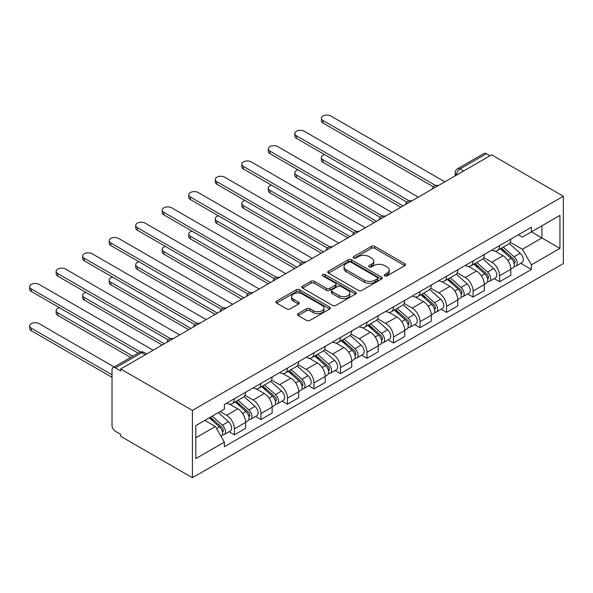 <?xml version="1.0" encoding="UTF-8"?>
<svg xmlns="http://www.w3.org/2000/svg" width="593" height="593" viewBox="0 0 593 593"><rect width="100%" height="100%" fill="white"/><g stroke="black" fill="none" stroke-linecap="round" stroke-linejoin="round"><path stroke-width="0.89" d="M384.731 275.871A1.653 0.956 0 0 0 387.073 275.871L404.797 265.634A2.357 1.364 0 0 0 405.493 264.671A2.357 1.364 0 0 0 404.797 263.707L374.761 246.369A2.357 1.364 0 0 0 371.426 246.369L353.695 256.606A1.653 0.956 0 0 0 353.213 257.28A1.653 0.956 0 0 0 353.695 257.955A1.653 0.956 0 0 0 356.037 257.955L358.328 256.628A7.553 4.359 0 0 1 369.009 256.628L371.507 258.074A7.553 4.359 0 0 1 373.723 261.157A7.553 4.359 0 0 1 371.507 264.241L369.217 265.56A1.653 0.956 0 0 0 368.735 266.235A1.653 0.956 0 0 0 369.217 266.909A1.653 0.956 0 0 0 371.552 266.909L373.849 265.59A7.553 4.359 0 0 1 384.523 265.59L387.029 267.035A7.553 4.359 0 0 1 389.238 270.111A7.553 4.359 0 0 1 387.029 273.195L384.731 274.522A1.653 0.956 0 0 0 384.249 275.196A1.653 0.956 0 0 0 384.731 275.871L384.731 274.522M298.175 313.608A2.357 1.364 0 0 0 297.486 314.572A2.357 1.364 0 0 0 298.175 315.535L306.603 320.405A2.357 1.364 0 0 0 309.939 320.405L329.626 309.035A2.357 1.364 0 0 0 330.323 308.071A2.357 1.364 0 0 0 329.626 307.107L299.591 289.769A2.357 1.364 0 0 0 296.255 289.769L276.568 301.133A2.357 1.364 0 0 0 275.878 302.096A2.357 1.364 0 0 0 276.568 303.06L286.745 308.938A2.357 1.364 0 0 0 290.081 308.938L298.509 304.076A2.357 1.364 0 0 0 299.198 303.112A2.357 1.364 0 0 0 298.509 302.148L293.461 299.235A6.315 3.647 0 0 1 291.615 296.656A6.315 3.647 0 0 1 295.507 293.29A6.315 3.647 0 0 1 302.386 294.076L322.162 305.491A6.315 3.647 0 0 1 324.008 308.071A6.315 3.647 0 0 1 320.116 311.436A6.315 3.647 0 0 1 313.237 310.65L309.939 308.745A2.357 1.364 0 0 0 306.603 308.745L298.175 313.608L298.175 315.535M192.421 410.4L120.683 368.979L491.612 154.832L563.35 196.246L192.421 410.4L192.421 477.728L563.35 263.574L563.35 196.246M358.498 290.444A2.357 1.364 0 0 0 361.834 290.444L381.521 279.073A2.357 1.364 0 0 0 382.211 278.11A2.357 1.364 0 0 0 381.521 277.146L351.486 259.808A2.357 1.364 0 0 0 348.15 259.808L328.463 271.171A2.357 1.364 0 0 0 327.766 272.135A2.357 1.364 0 0 0 328.463 273.099L358.498 290.444M323.363 276.227A1.653 0.956 0 0 1 325.038 276.464L325.038 274.5L355.578 292.127A2.357 1.364 0 0 1 356.267 293.09A2.357 1.364 0 0 1 355.578 294.054L335.883 305.425A2.357 1.364 0 0 1 332.547 305.425L302.512 288.079L302.512 286.152A2.357 1.364 0 0 0 301.822 287.116A2.357 1.364 0 0 0 302.512 288.079M302.512 286.152L310.94 281.29A2.357 1.364 0 0 1 314.275 281.29L326.461 288.324A2.357 1.364 0 0 0 329.797 288.324L335.386 285.092A2.357 1.364 0 0 0 336.075 284.129A2.357 1.364 0 0 0 335.386 283.165L322.703 275.849A1.653 0.956 0 0 1 322.221 275.174A1.653 0.956 0 0 1 323.237 274.292A1.653 0.956 0 0 1 325.038 274.5M120.683 368.979L120.683 370.944L115.42 367.905A4.811 2.78 -120 0 0 113.011 367.667A4.811 2.78 -120 0 0 112.018 369.869L112.018 425.418A4.811 2.78 -120 0 0 115.42 431.304L120.683 434.35L120.683 436.307L192.421 477.728M463.563 171.021L459.99 168.961A4.811 2.78 60 0 0 457.588 168.723L483.94 153.513A4.811 2.78 60 0 1 486.342 153.75L459.99 168.961A4.811 2.78 120 0 0 456.595 174.853L456.595 175.046M489.914 155.811L486.342 153.75M499.602 245.613A11.059 6.382 60 0 1 497.312 250.58L508.535 244.101A11.059 6.382 -120 0 0 510.825 239.135M483.68 257.525L491.782 262.202A11.059 6.382 60 0 1 499.602 275.745L510.825 269.266A11.059 6.382 -120 0 0 503.005 255.724L494.97 251.084M510.825 269.266L510.825 275.256L499.602 281.734L494.221 278.628M497.312 250.58A11.059 6.382 60 0 1 491.871 250.083M499.602 275.745L499.602 281.734M473.081 260.927A11.059 6.382 60 0 1 470.79 265.886L482.013 259.408A11.059 6.382 -120 0 0 484.303 254.449M467.707 293.935L473.081 297.041L484.303 290.563L484.303 284.581A11.059 6.382 -120 0 0 476.483 271.031L468.455 266.398M470.79 265.886A11.059 6.382 60 0 1 465.349 265.39M457.159 272.832L465.26 277.509A11.059 6.382 60 0 1 473.081 291.059L473.081 297.041M446.566 276.234A11.059 6.382 60 0 1 444.276 281.201L455.491 274.722A11.059 6.382 -120 0 0 457.781 269.756M441.185 309.249L446.566 312.355L457.781 305.877L457.781 299.888A11.059 6.382 -120 0 0 449.961 286.345L441.933 281.705M444.276 281.201A11.059 6.382 60 0 1 438.827 280.704M430.644 288.146L438.746 292.823A11.059 6.382 60 0 1 446.566 306.366L446.566 312.355M420.044 291.548A11.059 6.382 60 0 1 417.754 296.507L428.976 290.036A11.059 6.382 -120 0 0 431.267 285.07M414.663 324.556L420.044 327.662L431.267 321.184L431.267 315.202A11.059 6.382 -120 0 0 423.446 301.652L415.411 297.019M417.754 296.507A11.059 6.382 60 0 1 412.313 296.011M404.122 303.453L412.224 308.13A11.059 6.382 60 0 1 420.044 321.68L420.044 327.662M393.522 306.855A11.059 6.382 60 0 1 391.239 311.822L402.454 305.343A11.059 6.382 -120 0 0 404.745 300.377M388.148 339.871L393.53 342.976L404.745 336.498L404.745 330.509A11.059 6.382 -120 0 0 396.925 316.966L388.897 312.326M391.239 311.822A11.059 6.382 60 0 1 385.791 311.325M377.6 318.767L385.709 323.444A11.059 6.382 60 0 1 393.53 336.987L393.53 342.976M367.008 322.169A11.059 6.382 60 0 1 364.717 327.128L375.94 320.657A11.059 6.382 -120 0 0 378.223 315.691M361.626 355.177L367.008 358.283L378.23 351.805L378.23 345.823A11.059 6.382 -120 0 0 370.41 332.273L362.375 327.64M364.717 327.128A11.059 6.382 60 0 1 359.276 326.632M351.086 334.074L359.188 338.751A11.059 6.382 60 0 1 367.008 352.301L367.008 358.283M340.486 337.476A11.059 6.382 60 0 1 338.195 342.443L349.418 335.964A11.059 6.382 -120 0 0 351.708 330.998M335.112 370.492L340.486 373.597L351.708 367.119L351.708 361.13A11.059 6.382 -120 0 0 343.888 347.587L335.86 342.954M338.195 342.443A11.059 6.382 60 0 1 332.755 341.946M324.564 349.388L332.666 354.065A11.059 6.382 60 0 1 340.486 367.608L340.486 373.597M313.971 352.791A11.059 6.382 60 0 1 311.681 357.749L322.896 351.278A11.059 6.382 -120 0 0 325.186 346.312M308.59 385.798L313.971 388.904L325.186 382.426L325.186 376.444A11.059 6.382 -120 0 0 317.366 362.901L309.338 358.261M311.681 357.749A11.059 6.382 60 0 1 306.233 357.253M298.049 364.695L306.151 369.372A11.059 6.382 60 0 1 313.971 382.922L313.971 388.904M287.449 368.097A11.059 6.382 60 0 1 285.159 373.064L296.381 366.585A11.059 6.382 -120 0 0 298.672 361.619M282.068 401.113L287.449 404.218L298.672 397.74L298.672 391.751A11.059 6.382 -120 0 0 290.852 378.208L282.817 373.575M285.159 373.064A11.059 6.382 60 0 1 279.718 372.567M271.527 380.009L279.629 384.687A11.059 6.382 60 0 1 287.449 398.229L287.449 404.218M260.927 383.412A11.059 6.382 60 0 1 258.644 388.371L269.859 381.899A11.059 6.382 -120 0 0 272.15 376.933M255.553 416.419L260.927 419.525L272.15 413.047L272.15 407.065A11.059 6.382 -120 0 0 264.33 393.522L256.302 388.882M258.644 388.371A11.059 6.382 60 0 1 253.196 387.874M245.005 395.316L253.115 399.993A11.059 6.382 60 0 1 260.927 413.543L260.927 419.525M234.413 398.718A11.059 6.382 60 0 1 232.122 403.685L243.345 397.206A11.059 6.382 -120 0 0 245.628 392.24M229.031 431.734L234.413 434.839L245.628 428.361L245.628 422.372A11.059 6.382 -120 0 0 237.815 408.829L229.78 404.196M232.122 403.685A11.059 6.382 60 0 1 226.674 403.188M220.129 411.579L226.593 415.308A11.059 6.382 60 0 1 234.413 428.85L234.413 434.839M518.386 234.769L522.381 237.074L559.948 215.385L541.928 225.792L541.928 237.956L522.381 249.245L510.195 242.211M195.823 437.782L215.37 426.493L224.384 442.104L195.823 458.589L195.823 425.611L224.384 409.126L224.384 404.508L531.395 227.26L531.395 231.87L559.948 248.363L531.395 264.849L522.381 249.245M559.948 215.385L559.948 248.363M224.384 442.104L224.384 446.714L531.395 269.467L531.395 264.849M215.37 426.493L204.83 420.407M520.743 263.314L531.395 269.467M385.398 276.101L387.029 275.159A7.553 4.359 0 0 0 389.238 272.076L389.238 270.111M373.723 261.157L373.723 263.122A7.553 4.359 0 0 1 371.507 266.198L369.876 267.146M404.767 265.657L374.761 248.334A2.357 1.364 0 0 0 371.426 248.334L354.362 258.185M381.492 279.095L351.486 261.772A2.357 1.364 0 0 0 348.15 261.772L328.492 273.121M377.348 278.784A1.653 0.956 0 0 0 377.837 278.11A1.653 0.956 0 0 0 377.348 277.435L350.989 262.217A1.653 0.956 0 0 0 348.654 262.217L346.23 263.611A7.553 4.359 0 0 0 344.022 266.694A7.553 4.359 0 0 0 346.23 269.778L364.25 280.185A7.553 4.359 0 0 0 374.932 280.185L377.348 278.784L377.348 280.748A1.653 0.956 0 0 0 377.837 280.074L377.837 278.11M344.022 266.694L344.022 268.659A7.553 4.359 0 0 0 346.23 271.742L346.23 269.778M377.348 280.748L374.932 282.142A7.553 4.359 0 0 1 364.25 282.142L346.23 271.742M302.549 288.102L310.94 283.254L310.94 281.29M336.075 284.129L336.075 286.093A2.357 1.364 0 0 1 335.386 287.056L329.797 290.288A2.357 1.364 0 0 1 326.461 290.288L314.275 283.254A2.357 1.364 0 0 0 310.94 283.254M325.038 276.464L355.541 294.069M339.1 295.618A6.315 3.647 0 0 0 345.978 296.411A6.315 3.647 0 0 0 349.877 293.046A6.315 3.647 0 0 0 348.024 290.466L341.057 286.441A2.357 1.364 0 0 0 337.721 286.441L332.132 289.673A2.357 1.364 0 0 0 331.443 290.637A2.357 1.364 0 0 0 332.132 291.6L339.1 295.618L339.1 297.582A6.315 3.647 0 0 0 345.978 298.375A6.315 3.647 0 0 0 349.877 295.003L349.877 293.046M331.443 290.637L331.443 292.594A2.357 1.364 0 0 0 332.132 293.557L332.132 291.6M339.1 297.582L332.132 293.557M324.008 308.071L324.008 310.035A6.315 3.647 0 0 1 320.116 313.4A6.315 3.647 0 0 1 313.237 312.615L309.939 310.71A2.357 1.364 0 0 0 306.603 310.71L298.205 315.558M291.615 296.656L291.615 298.62A6.315 3.647 0 0 0 293.461 301.192L293.461 299.235M298.479 304.09L293.461 301.192M329.597 309.049L299.591 291.734A2.357 1.364 0 0 0 296.255 291.734L276.597 303.082M500.366 248.815L511.173 258.459A6.012 3.469 60 0 1 513.064 267.747L510.818 269.044M500.655 249.067L505.74 252.003M324.586 154.58A5.53 3.195 -0 0 0 321.362 157.479A5.53 3.195 -0 0 0 322.977 159.739L403.047 205.964M501.456 248.185L513.486 258.911A2.883 1.668 60 0 1 514.39 263.374A2.883 1.668 60 0 1 514.124 263.477M503.257 247.148L514.064 256.784A6.012 3.469 60 0 1 515.954 266.079A6.012 3.469 60 0 1 514.138 266.272M509.283 243.53L520.187 253.255A6.012 3.469 60 0 1 522.07 262.551L515.954 266.079M400.838 207.239L322.977 162.289A5.53 3.195 180 0 1 321.362 160.028L321.362 157.479M433.439 186.802L322.977 123.033A5.53 3.195 180 0 1 321.362 120.772L321.362 118.222A5.53 3.195 -0 0 0 322.977 120.475L435.633 185.52M444.861 181.821L330.798 115.961A5.53 3.195 -0 0 0 324.771 115.272A5.53 3.195 -0 0 0 321.362 118.222M473.851 264.122L484.659 273.766A6.012 3.469 60 0 1 486.542 283.061L484.303 284.358M474.133 264.382L479.226 267.317M298.064 169.887A5.53 3.195 -0 0 0 294.84 172.793A5.53 3.195 -0 0 0 296.463 175.046L376.525 221.271M474.941 263.492L486.964 274.225A2.883 1.668 60 0 1 487.869 278.688A2.883 1.668 60 0 1 487.609 278.792M476.742 262.454L487.55 272.098A6.012 3.469 60 0 1 489.433 281.393A6.012 3.469 60 0 1 487.616 281.586M482.769 258.837L493.665 268.562A6.012 3.469 60 0 1 495.555 277.858L489.433 281.393M374.316 222.553L296.463 177.603A5.53 3.195 180 0 1 294.84 175.343L294.84 172.793M447.33 279.436L458.137 289.08A6.012 3.469 60 0 1 460.027 298.368L457.781 299.665M447.619 279.688L452.704 282.624M271.542 185.201A5.53 3.195 -0 0 0 268.318 188.1A5.53 3.195 -0 0 0 269.941 190.36L350.011 236.585M448.419 278.806L460.442 289.532A2.883 1.668 60 0 1 461.354 293.995A2.883 1.668 60 0 1 461.087 294.098M450.22 277.769L461.028 287.412A6.012 3.469 60 0 1 462.911 296.7A6.012 3.469 60 0 1 461.102 296.893M456.247 274.151L467.151 283.877A6.012 3.469 60 0 1 469.033 293.172L462.911 296.7M347.794 237.86L269.941 192.91A5.53 3.195 180 0 1 268.318 190.657L268.318 188.1M406.917 202.109L296.463 138.339A5.53 3.195 180 0 1 294.84 136.086L294.84 133.529A5.53 3.195 -0 0 0 296.463 135.79L409.111 200.827M418.347 197.128L304.283 131.275A5.53 3.195 -0 0 0 298.257 130.586A5.53 3.195 -0 0 0 294.84 133.529M380.395 217.423L269.941 153.654A5.53 3.195 180 0 1 268.318 151.393L268.318 148.843A5.53 3.195 -0 0 0 269.941 151.104L382.589 216.141M391.825 212.442L277.761 146.582A5.53 3.195 -0 0 0 271.735 145.893A5.53 3.195 -0 0 0 268.318 148.843M420.815 294.743L431.615 304.387A6.012 3.469 60 0 1 433.505 313.682L431.259 314.979M421.097 295.003L426.182 297.938M245.028 200.508A5.53 3.195 -0 0 0 241.803 203.414A5.53 3.195 -0 0 0 243.419 205.667L323.489 251.899M421.905 294.113L433.928 304.846A2.883 1.668 60 0 1 434.832 309.309A2.883 1.668 60 0 1 434.573 309.413M423.699 293.075L434.506 302.719A6.012 3.469 60 0 1 436.396 312.014A6.012 3.469 60 0 1 434.58 312.207M429.725 289.458L440.629 299.183A6.012 3.469 60 0 1 442.511 308.479L436.396 312.014M321.28 253.174L243.419 208.225A5.53 3.195 180 0 1 241.803 205.964L241.803 203.414M394.293 310.057L405.101 319.701A6.012 3.469 60 0 1 406.983 328.989L404.745 330.286M394.582 310.309L399.667 313.245M218.506 215.822A5.53 3.195 -0 0 0 215.281 218.721A5.53 3.195 -0 0 0 216.905 220.981L296.967 267.206M395.383 309.427L407.406 320.153A2.883 1.668 60 0 1 408.31 324.616A2.883 1.668 60 0 1 408.051 324.719M397.184 308.39L407.991 318.033A6.012 3.469 60 0 1 409.874 327.321A6.012 3.469 60 0 1 408.058 327.514M403.21 304.772L414.107 314.498A6.012 3.469 60 0 1 415.997 323.793L409.874 327.321M294.758 268.481L216.905 223.531A5.53 3.195 180 0 1 215.281 221.278L215.281 218.721M367.771 325.364L378.579 335.008A6.012 3.469 60 0 1 380.469 344.303L378.223 345.6M368.06 325.624L373.145 328.559M191.991 231.129A5.53 3.195 -0 0 0 188.767 234.035A5.53 3.195 -0 0 0 190.383 236.288L270.452 282.52M368.861 324.734L380.891 335.468A2.883 1.668 60 0 1 381.796 339.93A2.883 1.668 60 0 1 381.529 340.034M370.662 323.696L381.469 333.34A6.012 3.469 60 0 1 383.36 342.635A6.012 3.469 60 0 1 381.544 342.828M376.688 320.079L387.592 329.804A6.012 3.469 60 0 1 389.475 339.1L383.36 342.635M268.244 283.795L190.383 238.846A5.53 3.195 180 0 1 188.767 236.585L188.767 234.035M353.88 232.738L243.419 168.961A5.53 3.195 180 0 1 241.803 166.707L241.803 164.157A5.53 3.195 -0 0 0 243.419 166.411L356.074 231.448M365.31 227.749L251.239 161.896A5.53 3.195 -0 0 0 245.213 161.207A5.53 3.195 -0 0 0 241.803 164.157M327.358 248.044L216.905 184.275A5.53 3.195 180 0 1 215.281 182.014L215.281 179.464A5.53 3.195 -0 0 0 216.905 181.725L329.552 246.762M338.788 243.063L224.725 177.203A5.53 3.195 -0 0 0 218.698 176.514A5.53 3.195 -0 0 0 215.281 179.464M300.836 263.359L190.383 199.582A5.53 3.195 180 0 1 188.767 197.328L188.767 194.778A5.53 3.195 -0 0 0 190.383 197.032L303.038 262.069M312.266 258.37L198.203 192.517A5.53 3.195 -0 0 0 192.176 191.828A5.53 3.195 -0 0 0 188.767 194.778M341.257 340.678L352.064 350.322A6.012 3.469 60 0 1 353.947 359.61L351.708 360.907M341.538 340.931L346.631 343.866M165.469 246.443A5.53 3.195 -0 0 0 162.245 249.342A5.53 3.195 -0 0 0 163.868 251.602L243.931 297.827M342.346 340.048L354.369 350.774A2.883 1.668 60 0 1 355.274 355.237A2.883 1.668 60 0 1 355.014 355.34M344.148 339.011L354.948 348.654A6.012 3.469 60 0 1 356.838 357.942A6.012 3.469 60 0 1 355.022 358.135M350.174 335.393L361.07 345.119A6.012 3.469 60 0 1 362.96 354.414L356.838 357.942M241.722 299.102L163.868 254.152A5.53 3.195 180 0 1 162.245 251.899L162.245 249.342M274.322 278.666L163.868 214.896A5.53 3.195 180 0 1 162.245 212.635L162.245 210.085A5.53 3.195 -0 0 0 163.868 212.346L276.516 277.383M285.752 273.684L171.681 207.832A5.53 3.195 -0 0 0 165.662 207.135A5.53 3.195 -0 0 0 162.245 210.085M314.735 355.985L325.542 365.629A6.012 3.469 60 0 1 327.432 374.924L325.186 376.221M315.024 356.245L320.109 359.18M138.947 261.75A5.53 3.195 -0 0 0 135.723 264.656A5.53 3.195 -0 0 0 137.346 266.909L217.409 313.141M315.824 355.355L327.847 366.089A2.883 1.668 60 0 1 328.759 370.551A2.883 1.668 60 0 1 328.492 370.655M317.626 354.317L328.433 363.961A6.012 3.469 60 0 1 330.316 373.256A6.012 3.469 60 0 1 328.507 373.449M323.652 350.7L334.548 360.425A6.012 3.469 60 0 1 336.439 369.721L330.316 373.256M215.2 314.416L137.346 269.467A5.53 3.195 180 0 1 135.723 267.206L135.723 264.656M247.8 293.98L137.346 230.203A5.53 3.195 180 0 1 135.723 227.949L135.723 225.399A5.53 3.195 -0 0 0 137.346 227.653L249.994 292.69M259.23 288.991L145.166 223.138A5.53 3.195 -0 0 0 139.14 222.449A5.53 3.195 -0 0 0 135.723 225.399M288.22 371.3L299.02 380.943A6.012 3.469 60 0 1 300.91 390.231L298.664 391.528M288.502 371.552L293.587 374.487M112.433 277.064A5.53 3.195 -0 0 0 109.208 279.963A5.53 3.195 -0 0 0 110.824 282.224L190.894 328.448M289.31 370.669L301.333 381.395A2.883 1.668 60 0 1 302.237 385.858A2.883 1.668 60 0 1 301.97 385.961M291.104 369.632L301.911 379.275A6.012 3.469 60 0 1 303.801 388.563A6.012 3.469 60 0 1 301.985 388.756M297.13 366.014L308.034 375.74A6.012 3.469 60 0 1 309.917 385.035L303.801 388.563M188.685 329.723L110.824 284.773A5.53 3.195 180 0 1 109.208 282.52L109.208 279.963M221.285 309.287L110.824 245.517A5.53 3.195 180 0 1 109.208 243.256L109.208 240.706A5.53 3.195 -0 0 0 110.824 242.967L223.479 308.004M232.715 304.305L118.644 238.453A5.53 3.195 -0 0 0 112.618 237.756A5.53 3.195 -0 0 0 109.208 240.706M261.698 386.606L272.506 396.25A6.012 3.469 60 0 1 274.389 405.545L272.15 406.842M261.987 386.866L267.072 389.801M85.911 292.371A5.53 3.195 -0 0 0 82.686 295.277A5.53 3.195 -0 0 0 84.31 297.53L164.372 343.762M262.788 385.976L274.811 396.71A2.883 1.668 60 0 1 275.715 401.172A2.883 1.668 60 0 1 275.456 401.276M264.589 384.939L275.397 394.582A6.012 3.469 60 0 1 277.279 403.877A6.012 3.469 60 0 1 275.463 404.07M270.616 381.321L281.512 391.046A6.012 3.469 60 0 1 283.402 400.342L277.279 403.877M162.163 345.037L84.31 300.088A5.53 3.195 180 0 1 82.686 297.827L82.686 295.277M194.763 324.601L84.31 260.824A5.53 3.195 180 0 1 82.686 258.57L82.686 256.02A5.53 3.195 -0 0 0 84.31 258.274L196.958 323.311M206.194 319.612L92.13 253.76A5.53 3.195 -0 0 0 86.104 253.07A5.53 3.195 -0 0 0 82.686 256.02M235.176 401.921L245.984 411.564A6.012 3.469 60 0 1 247.874 420.852L245.628 422.149M235.465 402.173L240.55 405.108M59.396 307.685A5.53 3.195 -0 0 0 56.172 310.584A5.53 3.195 -0 0 0 57.788 312.845L132.876 356.193M236.266 401.291L248.297 412.016A2.883 1.668 60 0 1 249.201 416.479A2.883 1.668 60 0 1 248.934 416.582M238.067 400.253L248.875 409.896A6.012 3.469 60 0 1 250.765 419.184A6.012 3.469 60 0 1 248.949 419.377M244.094 396.635L254.997 406.361A6.012 3.469 60 0 1 256.88 415.656L250.765 419.184M130.668 357.475L57.788 315.394A5.53 3.195 180 0 1 56.172 313.141L56.172 310.584M168.242 339.908L57.788 276.138A5.53 3.195 180 0 1 56.172 273.877L56.172 271.327A5.53 3.195 -0 0 0 57.788 273.588L170.443 338.625M179.672 334.926L65.608 269.074A5.53 3.195 -0 0 0 59.582 268.377A5.53 3.195 -0 0 0 56.172 271.327M209.322 417.82L219.469 426.871A6.012 3.469 60 0 1 221.352 436.166L221.056 436.337M209.425 417.761L214.036 420.422M114.175 366.993L39.086 323.637A5.53 3.195 -0 0 0 33.06 322.948A5.53 3.195 -0 0 0 29.65 325.898A5.53 3.195 -0 0 0 31.266 328.151L112.018 374.776M210.411 417.19L221.775 427.331A2.883 1.668 60 0 1 222.679 431.793A2.883 1.668 60 0 1 222.419 431.897M212.212 416.153L222.353 425.203A6.012 3.469 60 0 1 224.243 434.499A6.012 3.469 60 0 1 222.427 434.691M218.328 412.617L228.475 421.667A6.012 3.469 60 0 1 230.366 430.963L224.243 434.499M112.018 377.326L31.266 330.709A5.53 3.195 180 0 1 29.65 328.448L29.65 325.898M138.147 353.154L31.266 291.445A5.53 3.195 180 0 1 29.65 289.191L29.65 286.641A5.53 3.195 -0 0 0 31.266 288.895L140.519 351.975M153.157 350.233L39.086 284.381A5.53 3.195 -0 0 0 33.06 283.691A5.53 3.195 -0 0 0 29.65 286.641M456.766 174.95L456.595 174.853A4.811 2.772 0 0 1 455.187 172.889L455.187 175.862M260.927 413.543L272.15 407.065M287.449 398.229L298.672 391.751M313.971 382.922L325.186 376.444M340.486 367.608L351.708 361.13M367.008 352.301L378.23 345.823M393.53 336.987L404.745 330.509M420.044 321.68L431.267 315.202M446.566 306.366L457.781 299.888M473.081 291.059L484.303 284.581M234.413 428.85L245.628 422.372M226.593 415.308L237.815 408.829M253.115 399.993L264.33 393.522M279.629 384.687L290.852 378.208M306.151 369.372L317.366 362.901M332.666 354.065L343.888 347.587M359.188 338.751L370.41 332.273M385.709 323.444L396.925 316.966M412.224 308.13L423.446 301.652M438.746 292.823L449.961 286.345M465.26 277.509L476.483 271.031M491.782 262.202L503.005 255.724M437.938 185.817A4.811 2.78 120 0 0 435.811 187.047M411.416 201.131A4.811 2.78 120 0 0 409.296 202.354M384.901 216.438A4.811 2.78 120 0 0 382.774 217.668M358.38 231.752A4.811 2.78 120 0 0 356.26 232.975M331.858 247.059A4.811 2.78 120 0 0 329.738 248.289M305.343 262.373A4.811 2.78 120 0 0 303.216 263.596M278.821 277.68A4.811 2.78 120 0 0 276.701 278.91M252.307 292.994A4.811 2.78 120 0 0 250.179 294.217M225.785 308.301A4.811 2.78 120 0 0 223.657 309.531M199.263 323.615A4.811 2.78 120 0 0 197.143 324.838M172.748 338.929A4.811 2.78 120 0 0 170.621 340.152M145.337 354.747L141.764 352.687L115.42 367.905M146.745 353.939L144.173 352.45A4.811 2.78 120 0 0 141.764 352.687A4.811 2.78 60 0 0 139.362 352.45L113.011 367.667M387.029 275.159L387.029 273.195M369.217 266.909L369.217 265.56M371.507 266.198L371.507 264.241M353.695 257.955L353.695 256.606M371.426 248.334L371.426 246.369M374.761 248.334L374.761 246.369M404.797 265.634L404.797 263.707M328.463 273.099L328.463 271.171M348.15 261.772L348.15 259.808M351.486 261.772L351.486 259.808M381.521 279.073L381.521 277.146M364.25 282.142L364.25 280.185M374.932 282.142L374.932 280.185M314.275 283.254L314.275 281.29M326.461 290.288L326.461 288.324M329.797 290.288L329.797 288.324M335.386 287.056L335.386 285.092M355.578 294.054L355.578 292.127M306.603 310.71L306.603 308.745M309.939 310.71L309.939 308.745M313.237 312.615L313.237 310.65M298.509 304.076L298.509 302.148M276.568 303.06L276.568 301.133M296.255 291.734L296.255 289.769M299.591 291.734L299.591 289.769M329.626 309.035L329.626 307.107M511.173 258.459L507.808 260.401M514.983 262.054L513.901 262.677M520.187 253.255L514.064 256.784M322.977 162.289L322.977 159.739M322.977 120.475L322.977 123.033M484.659 273.766L481.286 275.715M488.469 277.361L487.387 277.991M493.665 268.562L487.55 272.098M296.463 177.603L296.463 175.046M458.137 289.08L454.764 291.022M461.947 292.675L460.865 293.298M467.151 283.877L461.028 287.412M269.941 192.91L269.941 190.36M296.463 135.79L296.463 138.339M269.941 151.104L269.941 153.654M431.615 304.387L428.25 306.336M435.432 307.982L434.35 308.612M440.629 299.183L434.506 302.719M243.419 208.225L243.419 205.667M405.101 319.701L401.728 321.643M408.911 323.296L407.828 323.919M414.107 314.498L407.991 318.033M216.905 223.531L216.905 220.981M378.579 335.008L375.213 336.957M382.389 338.61L381.306 339.233M387.592 329.804L381.469 333.34M190.383 238.846L190.383 236.288M243.419 166.411L243.419 168.961M216.905 181.725L216.905 184.275M190.383 197.032L190.383 199.582M352.064 350.322L348.691 352.264M355.874 353.917L354.792 354.54M361.07 345.119L354.948 348.654M163.868 254.152L163.868 251.602M163.868 212.346L163.868 214.896M325.542 365.629L322.169 367.578M329.352 369.231L328.27 369.854M334.548 360.425L328.433 363.961M137.346 269.467L137.346 266.909M137.346 227.653L137.346 230.203M299.02 380.943L295.655 382.885M302.838 384.538L301.748 385.161M308.034 375.74L301.911 379.275M110.824 284.773L110.824 282.224M110.824 242.967L110.824 245.517M272.506 396.25L269.133 398.2M276.316 399.852L275.234 400.475M281.512 391.046L275.397 394.582M84.31 300.088L84.31 297.53M84.31 258.274L84.31 260.824M245.984 411.564L242.619 413.506M249.794 415.159L248.712 415.782M254.997 406.361L248.875 409.896M57.788 315.394L57.788 312.845M57.788 273.588L57.788 276.138M219.469 426.871L216.556 428.554M223.279 430.474L222.197 431.096M228.475 421.667L222.353 425.203M31.266 330.709L31.266 328.151M31.266 288.895L31.266 291.445M438.346 185.587A4.811 4.811 0 0 0 432.178 189.145M411.824 200.894A4.811 4.811 0 0 0 405.656 204.459M385.309 216.208A4.811 4.811 0 0 0 379.135 219.766M358.787 231.515A4.811 4.811 0 0 0 352.62 235.08M332.265 246.829A4.811 4.811 0 0 0 326.098 250.387M305.751 262.136A4.811 4.811 0 0 0 299.584 265.701M279.229 277.45A4.811 4.811 0 0 0 273.062 281.008M252.714 292.757A4.811 4.811 0 0 0 246.54 296.322M226.192 308.071A4.811 4.811 0 0 0 220.025 311.629M199.671 323.378A4.811 4.811 0 0 0 193.503 326.943M173.156 338.692A4.811 4.811 0 0 0 166.981 342.25M144.173 352.45A4.811 4.811 0 0 0 139.362 352.45M457.588 168.723A4.811 4.811 0 0 0 455.187 172.889"/></g></svg>
